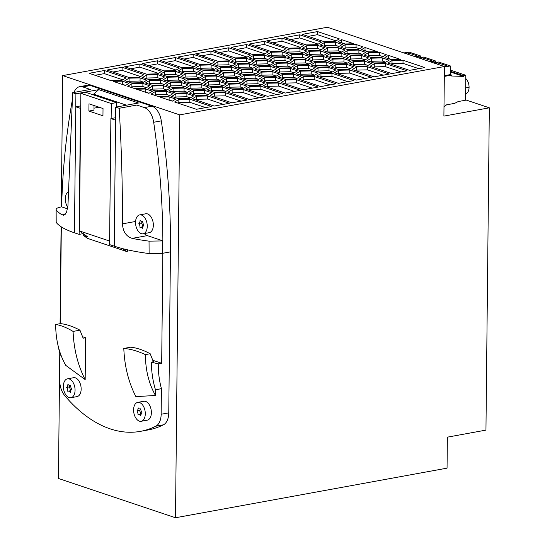 <?xml version="1.0" encoding="UTF-8"?>
<svg xmlns="http://www.w3.org/2000/svg" width="545" height="545" viewBox="0 0 545 545"><rect width="100%" height="100%" fill="white"/><g stroke="black" fill="none" stroke-linecap="round" stroke-linejoin="round"><path stroke-width="0.82" d="M267.268 60.74L274.026 63.009L269.789 65.536L258.8 65.788L252.042 63.52L256.273 60.999L267.268 60.74L267.234 63.84L270.688 64.998M256.273 60.999L256.239 64.099L267.234 63.84M63.513 215.207L66.565 212.352L67.948 205.554L72.689 92.67L90.327 89.448L82.772 86.914A16.003 9.476 -100.4 0 0 79.734 86.662A16.003 9.476 -100.4 0 0 74.004 92.432M140.481 431.347L148.097 429.957A160.06 94.755 -100.4 0 0 163.418 424.821A16.003 9.476 -100.4 0 0 168.766 412.865L170.449 251.872A512.184 303.218 -100.4 0 0 161.293 120.874A16.003 9.476 -100.4 0 0 151.987 106.193L90.388 85.524A16.003 9.476 -100.4 0 0 87.636 85.224M282.208 51.945L288.966 54.214L284.735 56.741L273.74 56.993L266.982 54.725L271.219 52.204L282.208 51.945L282.181 55.045L285.628 56.203M271.219 52.204L271.185 55.304L282.181 55.045M264.236 41.311L286.023 48.621L281.792 51.148L270.797 51.407L249.011 44.09L264.236 41.311L264.202 44.411L282.685 50.61M210.942 51.046L232.729 58.356L228.491 60.883L217.503 61.142L195.709 53.826L210.942 51.046L210.908 54.146L229.391 60.345M201.677 55.828L210.908 54.146M173.092 88.324L184.081 88.065L190.839 90.334L186.608 92.861L175.613 93.113L168.855 90.852L173.092 88.324L173.058 91.424L184.053 91.165L187.5 92.323M172.159 91.955L173.058 91.424M299.764 34.819L321.557 42.135L317.319 44.656L306.331 44.915L284.538 37.605L299.764 34.819L299.736 37.918L318.219 44.125M249.501 63.983L256.259 66.252L252.022 68.779L241.033 69.038L234.275 66.769L238.506 64.242L249.501 63.983L249.467 67.083L252.921 68.241M257.969 80.64L264.727 82.908L260.49 85.429L249.494 85.688L242.736 83.419L246.974 80.892L257.969 80.64L257.935 83.739L261.389 84.897M246.974 80.892L246.94 83.991L257.935 83.739M252.321 69.535L259.079 71.804L254.849 74.331L243.853 74.583L237.095 72.322L241.333 69.794L252.321 69.535L252.287 72.635L255.741 73.793M352.635 65.059L353.535 64.521L364.523 64.269L367.977 65.427M145.931 78.548L146.83 78.017L157.818 77.758L161.272 78.916M112.856 72.056L122.08 70.366L140.562 76.573M341.15 53.315L347.908 55.583L343.67 58.104L332.682 58.363L325.924 56.094L330.154 53.567L341.15 53.315L341.116 56.414L344.569 57.572M264.448 55.188L271.206 57.457L266.968 59.984L255.973 60.243L249.215 57.974L253.452 55.447L264.448 55.188L264.414 58.288L267.868 59.446M253.452 55.447L253.418 58.547L264.414 58.288M182.391 68.425L193.386 68.173L200.144 70.441L195.907 72.962L184.912 73.221L178.154 70.952L182.391 68.425L182.357 71.524L193.352 71.272L196.806 72.43M315.214 62.362L326.203 62.11L332.961 64.378L328.73 66.899L317.735 67.158L310.977 64.889L315.214 62.362L315.18 65.461L326.176 65.209L329.623 66.367M211.147 64.923L217.905 67.192L213.674 69.719L202.679 69.978L195.921 67.709L200.158 65.182L211.147 64.923L211.119 68.023L214.566 69.181M314.281 65.999L315.18 65.461M231.734 67.233L238.492 69.501L234.261 72.022L223.266 72.281L216.508 70.012L220.745 67.491L231.734 67.233L231.707 70.332L235.154 71.49M355.578 70.652L356.478 70.114L367.466 69.855L383.292 75.169M350.742 55.876L361.737 55.617L368.495 57.886L364.258 60.413L353.269 60.665L346.511 58.397L350.742 55.876L350.714 58.976L361.703 58.717L365.157 59.875M349.815 59.507L350.714 58.976M261.92 72.097L272.909 71.845L279.667 74.113L275.429 76.634L264.441 76.893L257.683 74.624L261.92 72.097L261.886 75.196L272.875 74.944L276.329 76.102M272.909 71.845L272.875 74.944M353.569 61.422L364.557 61.169L371.315 63.438L367.078 65.959L356.089 66.218L349.331 63.949L353.569 61.422L353.535 64.521M160.673 80.21L167.431 82.479L163.2 85.006L152.205 85.258L145.447 82.99L149.684 80.469L160.673 80.21L160.646 83.31L164.093 84.468M305.616 59.8L312.374 62.069L308.143 64.596L297.148 64.848L290.39 62.586L294.627 60.059L305.616 59.8L305.588 62.9L309.035 64.058M199.736 64.385L177.949 57.068L193.175 54.289L214.962 61.605L210.731 64.126L199.736 64.385M327.334 48.021L338.329 47.762L345.087 50.031L340.85 52.552L329.861 52.81L323.103 50.542L327.334 48.021L327.3 51.114L338.295 50.862L341.749 52.02M326.407 51.652L327.3 51.114M345.101 44.772L356.096 44.52L362.847 46.781L358.617 49.309L347.621 49.568L340.863 47.299L345.101 44.772L345.067 47.871L356.062 47.613L359.516 48.777M356.096 44.52L356.062 47.613M349.318 69.208L338.322 69.46L331.564 67.192L335.802 64.671L346.79 64.412L353.548 66.681L349.318 69.208M190.859 85.081L201.848 84.822L208.606 87.091L204.368 89.612L193.38 89.87L186.622 87.602L190.859 85.081L190.825 88.181L201.814 87.922L205.267 89.08M201.848 84.822L201.814 87.922M320.978 73.507L331.973 73.248L353.76 80.565L338.534 83.344L316.74 76.028L320.978 73.507L320.944 76.607L331.939 76.348L347.758 81.655M255.346 64.63L256.239 64.099M199.027 79.27L205.785 81.539L201.548 84.066L190.559 84.318L183.801 82.05L188.032 79.529L199.027 79.27L198.993 82.37L202.447 83.528M246.681 58.438L253.439 60.706L249.201 63.227L238.213 63.486L231.455 61.217L235.685 58.69L246.681 58.438L246.647 61.537L250.101 62.695M235.685 58.69L235.658 61.789L246.647 61.537M202.978 70.734L213.974 70.475L220.725 72.744L216.494 75.271L205.499 75.523L198.741 73.255L202.978 70.734L202.944 73.834L213.94 73.575L217.394 74.733M274.04 57.756L285.035 57.498L291.786 59.766L287.556 62.287L276.56 62.546L269.802 60.277L274.04 57.756L274.006 60.849L285.001 60.597L288.455 61.755M237.211 49.336L246.435 47.653L264.925 53.86M330.154 53.567L330.127 56.666L341.116 56.414M121.903 80.353L110.908 80.605L89.121 73.296L104.347 70.516L126.14 77.826L121.903 80.353M189.926 88.712L190.825 88.181M144.262 233.587A12.808 7.582 -100.4 0 0 147.32 235.617L162.866 240.835A512.184 303.218 -100.4 0 0 153.676 122.264A16.003 9.476 -100.4 0 0 144.377 107.59L136.822 105.049L119.178 108.271C121.467 147.061 122.57 185.586 122.489 223.859C122.904 231.591 126.127 236.435 132.162 238.383A96.043 24.048 0.6 0 0 149.037 241.142L162.376 240.924L162.41 253.336L149.105 253.561A96.036 24.048 0.6 0 1 114.252 246.163L115.704 107.174A96.036 24.048 0.6 0 0 119.178 108.271M249.917 86.485L260.912 86.226L282.698 93.542L267.472 96.322L245.679 89.012L249.917 86.485L249.883 89.584L260.878 89.326L276.697 94.639M248.99 90.123L249.883 89.584M275.934 66.94L276.826 66.401L287.821 66.143L291.275 67.308M185.198 79.236L180.96 81.757L169.972 82.016L163.214 79.747L167.444 77.22L178.44 76.968L185.198 79.236M379.504 52.374L386.262 54.643L382.025 57.164L371.029 57.423L364.271 55.154L368.509 52.627L379.504 52.374L379.47 55.474L382.924 56.632M291.507 53.751L284.749 51.482L288.986 48.955L299.975 48.703L306.733 50.971L302.495 53.492L291.507 53.751M329.228 57.205L330.127 56.666M152.505 86.021L163.493 85.763L170.251 88.031L166.021 90.552L155.025 90.811L148.267 88.542L152.505 86.021L152.471 89.114L163.466 88.862L166.913 90.02M125.432 85.483L113.162 81.362L122.325 81.151L128.961 83.378L125.432 85.483M349.733 70.005L371.526 77.315L356.301 80.095L334.507 72.785L338.745 70.264L349.733 70.005L349.706 73.105L365.525 78.412M338.745 70.264L338.711 73.357L349.706 73.105M343.97 58.86L350.728 61.129L346.491 63.656L335.502 63.915L328.744 61.646L332.981 59.119L343.97 58.86L343.936 61.96L347.39 63.118M200.158 65.182L200.124 68.282L211.119 68.023M186.908 93.617L193.666 95.886L189.428 98.407L178.433 98.665L171.675 96.397L175.912 93.876L186.908 93.617L186.874 96.717L190.328 97.875M305.82 49.35L306.719 48.812L317.708 48.553L321.162 49.711M193.679 90.627L204.668 90.375L211.426 92.643L207.195 95.164L196.2 95.423L189.442 93.154L193.679 90.627L193.645 93.726L204.641 93.474L208.088 94.632M204.668 90.375L204.641 93.474M243.145 89.475L264.931 96.785L249.705 99.565L227.919 92.255L232.15 89.727L243.145 89.475L243.111 92.575L258.93 97.882M232.15 89.727L232.122 92.827L243.111 92.575M320.562 51.005L327.32 53.274L323.083 55.801L312.094 56.053L305.336 53.785L309.567 51.264L320.562 51.005L320.528 54.105L323.982 55.263M196.622 96.22L207.611 95.961L229.404 103.278L214.178 106.057L192.385 98.747L196.622 96.22L196.588 99.319L207.584 99.061L223.402 104.374M207.611 95.961L207.584 99.061M228.702 47.803L250.496 55.113L246.258 57.641L235.27 57.893L213.477 50.583L228.702 47.803L228.675 50.896L247.158 57.102M219.444 52.586L228.675 50.896M129.097 78.16L140.085 77.908L146.843 80.176L142.613 82.697L131.618 82.956L124.86 80.687L129.097 78.16L129.063 81.26L140.058 81.007L143.505 82.166M140.085 77.908L140.058 81.007M282.508 74.406L293.496 74.147L300.254 76.416L296.017 78.943L285.028 79.195L278.27 76.927L282.508 74.406L282.474 77.506L293.462 77.247L296.916 78.405M157.846 96.363L151.088 94.094L155.325 91.567L166.32 91.315L173.078 93.577L168.841 96.104L157.846 96.363M175.408 57.538L197.201 64.848L192.964 67.369L181.969 67.628L160.182 60.318L175.408 57.538L175.374 60.631L193.863 66.837M314.206 76.491L335.993 83.807L320.767 86.587L298.98 79.277L303.211 76.75L314.206 76.491L314.172 79.59L329.991 84.904M164.624 71.674L175.619 71.415L182.377 73.684L178.14 76.211L167.152 76.463L160.394 74.195L164.624 71.674L164.597 74.774L175.585 74.515L179.039 75.673M163.698 75.305L164.597 74.774M382.324 57.92L389.082 60.188L384.845 62.716L373.856 62.975L367.098 60.706L371.329 58.179L382.324 57.92L382.29 61.02L385.744 62.178M312.394 56.816L323.383 56.557L330.141 58.826L325.91 61.347L314.915 61.605L308.157 59.337L312.394 56.816L312.36 59.916L323.349 59.657L326.802 60.815M311.263 70.904L318.021 73.173L313.784 75.694L302.795 75.953L296.037 73.684L300.268 71.157L311.263 70.904L311.229 74.004L314.683 75.162M145.433 88.249L134.438 88.508L127.68 86.239L131.917 83.712L142.913 83.453L149.664 85.722L145.433 88.249M423.274 59.432L423.288 57.913L431.872 60.795A65.625 16.432 -179.4 0 1 429.256 61.442M433.65 62.913L438.623 62.007L450.327 65.938L444.413 67.015M434.89 63.329A65.625 16.432 -179.4 0 1 438.153 62.9L446.737 65.782A65.625 16.432 -179.4 0 1 444.12 66.429M59.759 353.705L58.451 478.469L175.497 517.75L447.05 468.148L447.377 437.158L485.949 430.114L489.328 107.815L443.896 116.112L444.42 66.531L179.714 114.879L62.668 75.598L61.299 206.916M443.991 107.065L446.525 104.838L454.666 103.352L458.181 101.561L465.539 100.219L465.805 75.271L450.286 70.06M444.311 76.416L451.621 75.081L451.607 76.007L463.509 76.395L463.522 75.687L465.805 75.271M408.409 54.446L408.423 52.926L417.007 55.808A65.625 16.432 -179.4 0 1 414.391 56.455M420.025 58.342A65.625 16.432 -179.4 0 1 423.288 57.913M465.607 93.781A8.325 4.925 -100.4 0 0 469.075 87.316A8.325 4.925 -100.4 0 0 465.771 78.575M405.16 53.355A65.625 16.432 -179.4 0 1 408.423 52.926M463.509 76.395L450.265 71.954M435.441 62.586L435.462 60.945L430.489 61.858M438.139 64.419L438.153 62.9M465.546 99.837L489.328 107.815M450.327 65.938L450.238 74.611L444.325 75.694M415.624 56.864L420.597 55.958L420.583 57.6M451.621 75.081L450.238 74.611M463.522 75.687L450.272 71.245M435.462 60.945L423.758 57.021L418.785 57.927M175.497 517.75L179.714 114.879M403.92 52.94L408.893 52.034L420.597 55.958M183.917 59.071L193.141 57.389L211.624 63.595M62.668 75.598L327.375 27.25L444.42 66.531M258.166 70.182L259.066 69.651L270.054 69.392L273.508 70.55M146.864 74.917L157.852 74.658L164.61 76.927L160.373 79.454L149.385 79.713L142.627 77.445L146.864 74.917L146.83 78.017M392.039 60.529L403.034 60.27L424.821 67.58L409.595 70.366L387.802 63.05L392.039 60.529L392.005 63.622L403 63.37L418.819 68.677M391.112 64.16L392.005 63.622M122.114 67.267L143.9 74.583L139.67 77.104L128.674 77.363L106.888 70.053L122.114 67.267L122.08 70.366M278.754 72.485L279.653 71.954L290.642 71.695L294.096 72.853M122.325 81.151L122.291 84.25L125.623 85.367M361.737 55.617L361.703 58.717M255.142 75.087L261.9 77.356L257.669 79.877L246.674 80.135L239.916 77.867L244.153 75.346L255.142 75.087L255.115 78.187L258.562 79.345M244.153 75.346L244.119 78.446L255.115 78.187M317.742 45.453L324.5 47.722L320.262 50.249L309.274 50.508L302.516 48.239L306.746 45.712L317.742 45.453L317.708 48.553M306.746 45.712L306.719 48.812M317.531 31.576L339.324 38.886L335.086 41.413L324.091 41.672L302.305 34.355L317.531 31.576L317.497 34.676L335.986 40.875M278.672 82.983L300.465 90.3L285.239 93.079L263.446 85.763L267.684 83.242L278.672 82.983L278.645 86.083L294.464 91.39M181.26 82.52L188.018 84.782L183.788 87.309L172.792 87.568L166.034 85.299L170.272 82.772L181.26 82.52L181.226 85.613L184.68 86.771M151.571 89.653L152.471 89.114M208.619 81.832L219.615 81.58L226.373 83.848L222.135 86.369L211.147 86.628L204.389 84.359L208.619 81.832L208.592 84.931L219.581 84.679L223.034 85.838M299.975 48.703L299.941 51.802L303.395 52.96M290.676 68.595L297.434 70.864L293.196 73.391L282.208 73.65L275.45 71.381L279.68 68.854L290.676 68.595L290.642 71.695M196.207 73.718L202.965 75.987L198.727 78.514L187.739 78.773L180.981 76.504L185.211 73.977L196.207 73.718L196.173 76.818L199.627 77.976M185.211 73.977L185.177 77.077L196.173 76.818M337.811 73.895L338.711 73.357M252.526 59.085L253.418 58.547M229.207 84.141L240.202 83.882L246.96 86.151L242.723 88.678L231.734 88.93L224.976 86.662L229.207 84.141L229.179 87.241L240.168 86.982L243.622 88.14M364.557 61.169L364.523 64.269M139.881 64.024L161.667 71.341L157.43 73.861L146.442 74.12L124.648 66.803L139.881 64.024L139.847 67.124L158.329 73.33M175.197 70.618L164.208 70.87L142.415 63.561L157.641 60.781L179.434 68.091L175.197 70.618M311.461 60.447L312.36 59.916M175.912 93.876L175.878 96.976L186.874 96.717M163.493 85.763L163.466 88.862M246.469 44.554L268.263 51.87L264.025 54.391L253.03 54.65L231.244 47.333L246.469 44.554L246.435 47.653M217.925 61.939L228.914 61.68L235.672 63.949L231.434 66.476L220.446 66.728L213.688 64.46L217.925 61.939L217.891 65.039L228.88 64.78L232.334 65.938M216.992 65.57L217.891 65.039M188.032 79.529L188.005 82.629L198.993 82.37M308.443 65.352L315.201 67.621L310.963 70.141L299.968 70.4L293.21 68.132L297.447 65.611L308.443 65.352L308.409 68.452L311.863 69.61M270.286 55.835L271.185 55.304M166.15 62.321L175.374 60.631M222.435 87.125L229.193 89.394L224.956 91.921L213.967 92.18L207.209 89.911L211.446 87.384L222.435 87.125L222.401 90.225L225.855 91.383M331.973 73.248L331.939 76.348M388.449 55.379L400.718 59.494L391.555 59.705L384.92 57.477L388.449 55.379L388.421 58.472L392.053 59.698M195.689 99.858L196.588 99.319M169.141 96.86L175.776 99.088L172.247 101.193L159.978 97.078L169.141 96.86L169.107 99.96L172.438 101.077M374.272 63.772L385.267 63.513L407.054 70.83L391.828 73.609L370.041 66.292L374.272 63.772L374.245 66.871L385.233 66.613L401.052 71.92M373.345 67.403L374.245 66.871M95.089 75.299L104.313 73.616L122.802 79.815M243.22 78.977L244.119 78.446M184.285 77.615L185.177 77.077M263.807 81.287L264.707 80.749L275.702 80.49L279.149 81.648M279.68 68.854L279.653 71.954M288.986 48.955L288.952 52.054L299.941 51.802M231.223 93.365L232.122 92.827M347.921 50.324L358.917 50.065L365.675 52.334L361.437 54.861L350.442 55.113L343.691 52.851L347.921 50.324L347.887 53.424L358.882 53.165L362.336 54.323M358.917 50.065L358.882 53.165M145.733 89.005L152.368 91.233L148.839 93.338L136.57 89.223L145.733 89.005L145.699 92.105L149.03 93.222M222.633 76.675L223.532 76.137L234.527 75.878L237.974 77.043M220.745 67.491L220.711 70.584L231.707 70.332M184.081 88.065L184.053 91.165M346.79 64.412L346.763 67.512L350.21 68.67M237.579 67.88L238.478 67.342L249.467 67.083M259.093 66.551L270.088 66.292L276.846 68.561L272.609 71.082L261.62 71.341L254.862 69.072L259.093 66.551L259.066 69.651M207.693 85.47L208.592 84.931M299.341 74.794L300.241 74.256L311.229 74.004M344.174 48.41L345.067 47.871M219.812 71.123L220.711 70.584M254.978 46.093L264.202 44.411M157.852 74.658L157.818 77.758M267.684 83.242L267.649 86.342L278.645 86.083M276.86 63.302L287.855 63.05L294.613 65.311L290.376 67.839L279.381 68.098L272.629 65.829L276.86 63.302L276.826 66.401M228.914 61.68L228.88 64.78M237.382 78.33L244.14 80.599L239.902 83.126L228.907 83.378L222.149 81.116L226.386 78.589L237.382 78.33L237.347 81.43L240.801 82.588M329.03 67.655L335.788 69.924L331.551 72.451L320.555 72.71L313.797 70.441L318.035 67.914L329.03 67.655L328.996 70.755L332.45 71.913M178.855 99.463L189.851 99.21L211.637 106.52L196.411 109.3L174.618 101.99L178.855 99.463L178.821 102.562L189.817 102.31L205.635 107.617M302.795 54.255L309.553 56.517L305.323 59.044L294.327 59.303L287.569 57.034L291.807 54.507L302.795 54.255L302.768 57.348L306.215 58.506M403.034 60.27L403 63.37M199.225 68.82L200.124 68.282M211.446 87.384L211.412 90.484L222.401 90.225M367.5 66.756L389.294 74.072L374.061 76.852L352.274 69.542L356.512 67.015L367.5 66.756L367.466 69.855M356.512 67.015L356.478 70.114M291.807 54.507L291.773 57.607L302.768 57.348M187.105 83.16L188.005 82.629M308.64 54.895L309.54 54.364L320.528 54.105M272.738 42.851L281.969 41.161L300.452 47.367M300.268 71.157L300.241 74.256M169.338 86.41L170.238 85.872L181.226 85.613M303.79 45.378L299.552 47.905L288.564 48.158L266.771 40.848L282.003 38.068L303.79 45.378M288.053 52.593L288.952 52.054M166.518 80.858L167.417 80.319L178.406 80.067L181.86 81.225M228.28 87.772L229.179 87.241M266.75 86.873L267.649 86.342M365.041 47.517L377.31 51.639L368.147 51.85L361.512 49.622L365.041 47.517L365.007 50.617L368.645 51.836M210.513 91.015L211.412 90.484M157.641 60.781L157.614 63.881L176.096 70.08M294.627 60.059L294.593 63.159L305.588 62.9M303.211 76.75L303.184 79.849L314.172 79.59M264.741 77.649L275.729 77.39L282.487 79.659L278.257 82.186L267.261 82.445L260.503 80.176L264.741 77.649L264.707 80.749M275.729 77.39L275.702 80.49M246.047 84.529L246.94 83.991M342.267 44.479L338.029 47.006L327.034 47.258L320.276 44.99L324.513 42.469L335.509 42.21L342.267 44.479M302.284 80.388L303.184 79.849M332.048 62.75L332.947 62.219L343.936 61.96M290.505 39.608L299.736 37.918M240.4 73.425L241.299 72.894L252.287 72.635M332.981 59.119L332.947 62.219M273.113 61.387L274.006 60.849M341.633 39.662L353.903 43.784L344.74 43.995L338.104 41.767L341.633 39.662L341.599 42.762L345.237 43.982M318.035 67.914L318.001 71.013L328.996 70.755M181.465 72.063L182.357 71.524M371.329 58.179L371.302 61.278L382.29 61.02M205.799 76.286L216.794 76.028L223.552 78.296L219.315 80.817L208.319 81.076L201.568 78.807L205.799 76.286L205.765 79.379L216.76 79.127L220.214 80.285M204.872 79.917L205.765 79.379M317.108 71.552L318.001 71.013M335.509 42.21L335.475 45.31L338.929 46.468M260.987 75.735L261.886 75.196M223.566 73.037L234.554 72.785L241.312 75.046L237.082 77.574L226.086 77.833L219.328 75.564L223.566 73.037L223.532 76.137M192.746 94.265L193.645 93.726M202.052 74.365L202.944 73.834M142.913 83.453L142.879 86.553L146.333 87.711M334.868 68.302L335.768 67.771L346.763 67.512M128.164 81.798L129.063 81.26M193.175 54.289L193.141 57.389M177.929 103.1L178.821 102.562M130.616 68.806L139.847 67.124M346.995 53.955L347.887 53.424M326.203 62.11L326.176 65.209M324.513 42.469L324.479 45.569L335.475 45.31M238.506 64.242L238.478 67.342M285.035 57.498L285.001 60.597M282.003 38.068L281.969 41.161M149.684 80.469L149.65 83.569L160.646 83.31M178.44 76.968L178.406 80.067M166.32 91.315L166.286 94.414L169.74 95.573M214.389 92.977L225.378 92.718L247.171 100.028L231.938 102.814L210.152 95.498L214.389 92.977L214.355 96.077L225.344 95.818L241.169 101.125M104.347 70.516L104.313 73.616M213.974 70.475L213.94 73.575M284.517 83.63L285.416 83.092L296.405 82.84L312.231 88.147M234.759 62.328L235.658 61.789M234.554 72.785L234.527 75.878M281.574 78.037L282.474 77.506M145.202 92.119L145.699 92.105M309.567 51.264L309.54 54.364M368.509 52.627L368.475 55.726L379.47 55.474M174.986 97.507L175.878 96.976M285.451 79.992L296.439 79.74L318.232 87.05L303 89.83L281.213 82.52L285.451 79.992L285.416 83.092M293.694 63.69L294.593 63.159M219.615 81.58L219.581 84.679M338.329 47.762L338.295 50.862M167.444 77.22L167.417 80.319M189.851 99.21L189.817 102.31M213.456 96.608L214.355 96.077M367.582 56.264L368.475 55.726M323.587 46.1L324.479 45.569M226.386 78.589L226.352 81.689L237.347 81.43M290.873 58.145L291.773 57.607M370.402 61.817L371.302 61.278M320.051 77.138L320.944 76.607M335.802 64.671L335.768 67.771M287.855 63.05L287.821 66.143M155.325 91.567L155.291 94.667L166.286 94.414M270.088 66.292L270.054 69.392M225.46 82.22L226.352 81.689M130.991 87.35L131.883 86.812L142.879 86.553M148.751 84.1L149.65 83.569M131.917 83.712L131.883 86.812M175.619 71.415L175.585 74.515M121.794 84.264L122.291 84.25M241.333 69.794L241.299 72.894M240.202 83.882L240.168 86.982M323.383 56.557L323.349 59.657M225.378 92.718L225.344 95.818M168.609 99.973L169.107 99.96M170.272 82.772L170.238 85.872M148.383 65.564L157.614 63.881M293.496 74.147L293.462 77.247M297.447 65.611L297.413 68.711L308.409 68.452M193.386 68.173L193.352 71.272M296.521 69.242L297.413 68.711M260.912 86.226L260.878 89.326M308.272 36.358L317.497 34.676M80.735 105.887L75.775 106.793L80.456 108.366L79.134 234.377L83.201 233.635L87.847 236.993L83.555 235.549L83.576 233.907M56.19 222.38L56.135 209.43L56.19 222.38A96.036 24.048 0.6 0 0 74.454 232.81L79.134 234.377M385.267 63.513L385.233 66.613M296.439 79.74L296.405 82.84M216.794 76.028L216.76 79.127M154.398 95.205L155.291 94.667M61.088 226.734L60.073 323.696M155.475 395.466C148.833 383.653 145.474 370.028 145.406 354.611L150.182 353.739L153.377 361.751L151.34 362.125C151.469 371.942 152.866 381.234 155.529 389.995L155.475 395.466L135.889 396.624C128.572 382.386 124.546 366.322 123.797 348.446L130.671 347.192C136.536 347.771 143.035 349.951 150.182 353.739M152.791 360.286L161.681 363.27L158.282 363.89L151.34 362.125M61.217 355.749L59.984 354.522L59.712 380.212A16.003 9.476 -100.4 0 0 64.773 395.663A160.06 94.755 -100.4 0 0 140.528 431.333A160.06 94.755 -100.4 0 0 155.802 426.21A16.003 9.476 -100.4 0 0 161.15 414.255L161.422 388.565C159.269 380.757 158.22 372.535 158.282 363.89M161.681 363.27L162.839 253.262L162.41 253.336M162.866 240.835L162.376 240.924M149.064 232.701A9.606 5.688 -100.4 0 0 153.295 223.838A9.606 5.688 -100.4 0 0 147.586 213.933A9.606 5.688 -100.4 0 0 145.563 213.831M141.305 233.642A9.606 5.688 -100.4 0 0 143.124 233.791A9.606 5.688 -100.4 0 0 147.191 224.819A9.606 5.688 -100.4 0 0 141.496 215.05A9.606 5.688 -100.4 0 0 139.684 214.894A9.606 5.688 -100.4 0 0 135.603 223.859A9.606 5.688 -100.4 0 0 141.305 233.642M142.715 228.362A4.162 2.466 79.6 0 1 143.935 225.194A4.162 2.466 79.6 0 1 142.79 221.236A4.162 2.466 79.6 0 1 142.272 221.454A4.162 2.466 79.6 0 1 140.085 220.33A4.162 2.466 79.6 0 1 138.866 223.491A4.162 2.466 79.6 0 1 140.011 227.456A4.162 2.466 79.6 0 1 140.521 227.231A4.162 2.466 79.6 0 1 142.715 228.362M85.17 379.606C77.86 365.361 73.827 349.304 73.085 331.421L79.951 330.168L83.153 338.186L85.606 337.736L85.17 379.606L65.741 365.354C59.098 353.535 55.74 339.916 55.672 324.5L60.447 323.628C66.306 324.207 72.812 326.387 79.951 330.168M69.113 397.564A9.606 5.688 -100.4 0 0 70.939 397.714A9.606 5.688 -100.4 0 0 75.006 388.742A9.606 5.688 -100.4 0 0 69.31 378.973A9.606 5.688 -100.4 0 0 67.491 378.816A9.606 5.688 -100.4 0 0 63.418 387.781A9.606 5.688 -100.4 0 0 69.113 397.564M76.872 396.624A9.606 5.688 -100.4 0 0 81.103 387.761A9.606 5.688 -100.4 0 0 75.401 377.855A9.606 5.688 -100.4 0 0 73.371 377.753M155.529 389.995L161.422 388.565M60.304 323.648L61.319 226.884M85.606 337.736L82.568 336.715M147.102 420.195A9.606 5.688 -100.4 0 0 151.333 411.325A9.606 5.688 -100.4 0 0 145.624 401.427A9.606 5.688 -100.4 0 0 143.594 401.318M73.085 331.421C66.49 327.511 60.686 325.208 55.672 324.5M59.984 354.522L57.954 345.121M123.797 348.446C130.31 348.929 137.51 350.987 145.406 354.611M115.567 120.152L110.887 118.578L109.565 244.589L114.252 246.163M122.57 248.615L122.196 248.52M149.037 241.142L149.105 253.561M72.076 101.54A512.184 303.218 -100.4 0 0 61.626 206.855L61.135 206.943C57.191 207.727 55.597 208.755 56.36 210.036A96.043 24.048 0.6 0 0 62.014 214.846L65.291 214.246M61.626 206.855L67.635 208.871M139.336 421.128A9.606 5.688 -100.4 0 0 141.162 421.285A9.606 5.688 -100.4 0 0 145.229 412.313A9.606 5.688 -100.4 0 0 139.534 402.537A9.606 5.688 -100.4 0 0 137.715 402.387A9.606 5.688 -100.4 0 0 133.641 411.352A9.606 5.688 -100.4 0 0 139.336 421.128M138.042 414.943A4.162 2.466 79.6 0 1 138.559 414.725A4.162 2.466 79.6 0 1 140.753 415.855A4.162 2.466 79.6 0 1 141.972 412.688A4.162 2.466 79.6 0 1 140.828 408.723A4.162 2.466 79.6 0 1 140.31 408.948A4.162 2.466 79.6 0 1 138.117 407.817A4.162 2.466 79.6 0 1 136.897 410.984A4.162 2.466 79.6 0 1 138.042 414.943M70.598 385.158A4.162 2.466 79.6 0 1 70.087 385.376A4.162 2.466 79.6 0 1 67.893 384.252A4.162 2.466 79.6 0 1 66.674 387.413A4.162 2.466 79.6 0 1 67.818 391.378A4.162 2.466 79.6 0 1 68.336 391.153A4.162 2.466 79.6 0 1 70.523 392.284A4.162 2.466 79.6 0 1 71.742 389.116A4.162 2.466 79.6 0 1 70.598 385.158M109.606 241.047L79.427 230.916L80.864 93.318L111.296 103.536L111.139 118.531L115.595 117.72M103.025 108.53L88.978 103.816L88.903 111.071L102.951 115.785L103.025 108.53M116.841 106.963L116.33 106.602L116.371 102.603L85.94 92.391L80.864 93.318M93.631 94.973L93.638 94.149L126.542 105.192M72.689 92.67A96.036 24.048 0.6 0 0 75.912 93.815L98.754 89.646L138.546 102.998L115.704 107.174M93.638 94.149L98.754 89.646M94.026 105.512L93.978 110.145L88.903 111.071M93.999 108.183L99.101 107.215M111.296 103.536L116.371 102.603M79.427 230.916L83.201 233.635M83.555 235.549L87.452 238.363L126.467 251.456L122.57 248.643M127.775 249.876L127.482 251.272L126.467 251.456M74.454 232.81L75.912 93.815M68.2 191.82A9.606 5.688 -100.4 0 0 67.839 207.413M142.429 221.427A4.162 2.466 79.6 0 1 141.4 223.028A4.162 2.466 79.6 0 1 142.552 226.863M138.866 223.491L141.4 223.028M70.244 385.349A4.162 2.466 79.6 0 1 69.208 386.95A4.162 2.466 79.6 0 1 70.359 390.785M66.674 387.413L69.208 386.95M140.467 408.92A4.162 2.466 79.6 0 1 139.438 410.521A4.162 2.466 79.6 0 1 140.583 414.35M136.897 410.984L139.438 410.521M90.388 85.524L82.772 86.914M135.582 221.468L122.489 223.859M465.668 87.936L469.075 87.316M147.32 235.617L132.162 238.383M168.766 412.865L161.15 414.255M170.449 251.872L162.839 253.262M161.293 120.874L153.676 122.264M151.987 106.193L144.377 107.59M163.418 424.821L155.802 426.21M79.734 86.662L87.35 85.272M143.124 233.791L149.214 232.681M70.939 397.714L77.029 396.603M141.162 421.285L147.252 420.168M142.218 221.468L142.783 221.365M140.576 227.224L143.117 226.761M68.391 391.147L70.925 390.683M70.032 385.39L70.598 385.288M140.256 408.954L140.821 408.852M138.614 414.711L141.155 414.248M145.767 213.783L139.677 214.9M143.798 401.277L137.708 402.387M73.575 377.705L67.485 378.823"/></g></svg>
